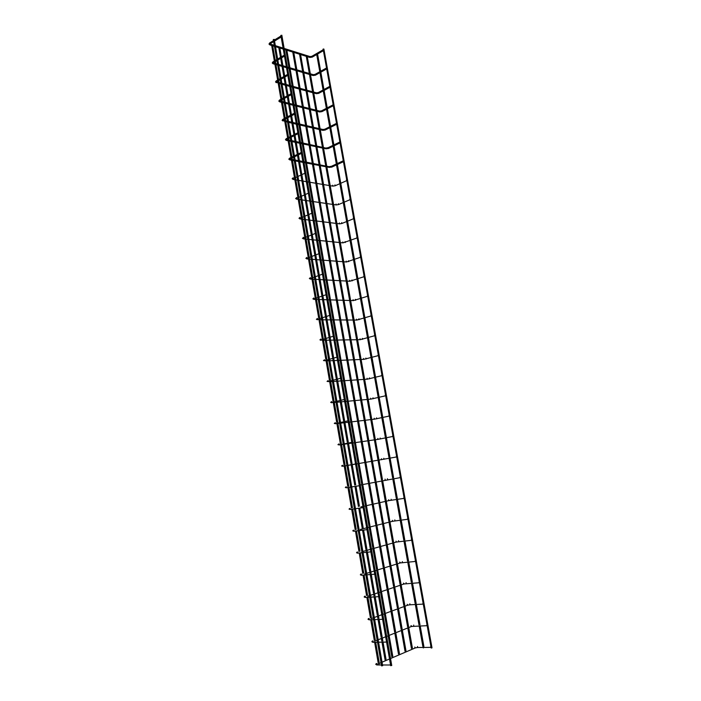 <?xml version="1.0" encoding="UTF-8"?>
<svg xmlns="http://www.w3.org/2000/svg" width="701" height="701" viewBox="0 0 701 701"><rect width="100%" height="100%" fill="white"/><g stroke="black" fill="none" stroke-linecap="round" stroke-linejoin="round"><path stroke-width="1.05" d="M323.065 49.78L323.196 50.481M280.97 35.953L281.101 36.68M431.203 648.057L432.009 647.838L323.888 49.061L323.117 49.044L431.203 648.057M411.636 649.494L412.591 649.082M306.442 55.467L307.099 55.668M391.552 665.451L390.685 665.696L280.873 35.374L281.697 35.401M326.359 68.032L326.491 68.733M284.299 55.072L284.431 55.808M329.672 86.381L329.803 87.082M287.655 74.315L287.778 75.051M333.001 104.835L333.133 105.544M291.029 93.662L291.152 94.407M336.349 123.394L336.48 124.112M294.42 113.133L294.543 113.877M339.722 142.066L339.845 142.785M297.829 132.717L297.96 133.47M343.104 160.844L343.236 161.563M301.264 152.424L301.395 153.177M346.513 179.728L346.644 180.455M304.716 172.244L304.847 173.007M349.939 198.725L350.071 199.461M308.195 192.197L308.326 192.959M353.392 217.836L353.523 218.572M311.691 212.263L311.822 213.034M356.853 237.052L356.993 237.788M315.205 232.452L315.345 233.231M360.34 256.382L360.48 257.127M318.745 252.772L318.885 253.552M363.854 275.826L363.985 276.58M322.311 273.215L322.442 274.003M367.385 295.393L367.517 296.146M325.895 293.789L326.026 294.578M370.934 315.064L371.066 315.827M329.496 314.486L329.636 315.275M374.5 334.859L374.641 335.621M333.124 335.315L333.264 336.112M378.093 354.767L378.233 355.538M336.778 356.266L336.918 357.072M381.712 374.798L381.852 375.57M340.449 377.357L340.59 378.172M385.348 394.952L385.489 395.723M344.147 398.58L344.287 399.395M389.002 415.22L389.143 416M347.871 419.943L348.011 420.758M392.683 435.61L392.823 436.399M351.613 441.437L351.762 442.261M423.036 647.461L423.308 647.934L424.061 647.444M316.554 53.583L317.308 53.145M382.466 665.661L381.598 665.897L273.285 39.51L274.117 39.545M396.38 456.132L396.529 456.921M355.381 463.063L355.53 463.896M400.105 476.768L400.253 477.565M359.175 484.829L359.324 485.67M403.855 497.535L403.995 498.341M362.995 506.744L363.136 507.585M407.623 518.433L407.772 519.239M366.833 528.791L366.982 529.632M411.417 539.455L411.566 540.261M370.698 550.977L370.847 551.836M415.237 560.607L415.378 561.422M374.588 573.313L374.737 574.172M419.075 581.883L419.224 582.706M378.505 595.797L378.654 596.656M422.94 603.298L423.089 604.122L409.778 604.797L409.883 603.789M382.448 618.422L382.597 619.29L374.676 619.605M426.821 624.845L426.97 625.669M386.417 641.196L386.566 642.072L378.593 642.212M430.738 646.524L430.887 647.356L417.393 647.522L417.542 646.506M390.413 664.119L390.562 665.004L382.527 664.977M405.204 652.254L406.168 651.842M299.739 53.346L300.405 53.556M398.659 655.058L399.631 654.646M292.93 51.199L293.605 51.41M392.008 657.915L392.989 657.494M286.008 49.017L286.691 49.228M385.235 660.824L386.225 660.403M278.98 46.801L279.664 47.02M379.302 663.891L379.337 663.356M271.83 44.54L272.531 44.768M312.409 56.974L312.015 56.246M309.544 57.316L309.824 56.536L284.142 48.43M269.736 44.838L270.279 43.637M269.85 42.892L270.078 43.812L273.653 41.613M315.634 75.051L315.24 74.315M312.777 75.401L313.04 74.604L287.384 67.024M272.987 63.712L273.539 62.573M273.118 61.819L273.329 62.739L276.93 60.593M318.867 93.233L318.482 92.479M316.02 93.584L316.265 92.786L290.652 85.732M276.255 82.7L276.816 81.614M276.396 80.852L276.597 81.78L280.234 79.695M322.127 111.512L321.75 110.749M319.288 111.871L319.507 111.065L293.929 104.554M279.541 101.803L280.111 100.778M279.69 99.998L279.778 100.97M325.404 129.904L325.027 129.124M322.574 130.272L323.161 129.738L322.775 129.448L297.233 123.481M336.524 124.34L325.203 130.018L322.881 130.36L297.399 124.427M282.81 120.94L283.3 120.186M283.011 119.266L283.423 120.055M328.699 148.393L328.313 147.604L339.687 142.11M325.877 148.77L328.497 148.498L339.889 143.004M300.711 143.451L326.184 148.84L326.456 148.226L300.554 142.513M286.157 140.296L286.665 139.552M290.897 141.374L286.516 140.445L285.456 139.736L286.104 138.78M290.091 136.713L286.341 138.64L286.753 139.446M286.104 139.937L290.258 137.668M332.002 166.996L331.643 166.19L343.078 160.879M329.198 167.373L331.81 167.092L343.271 161.773M304.05 162.588L329.505 167.434L329.768 166.829L303.892 161.668M289.513 159.767L290.048 159.031M294.245 160.731L289.881 159.898L288.812 159.206L289.46 158.277M293.482 156.279L289.706 158.137L290.109 158.961M346.68 180.656L335.139 185.783L334.982 184.889M335.139 185.783L332.852 186.133L332.677 185.23M292.904 179.36L293.439 178.632M293.088 177.747L293.482 178.589M297.049 176.906L292.186 178.799M350.106 199.645L338.487 204.587L338.338 203.684M336.191 204.946L336.033 204.035M296.313 199.066L296.856 198.357M296.488 197.48L296.882 198.313M300.466 196.701L295.577 198.506M353.549 218.738L341.851 223.496L341.711 222.594M339.564 223.864L339.398 222.953M299.739 218.887L300.282 218.195L298.985 218.335L299.336 217.915M299.905 217.328L300.046 218.283L303.91 216.627M345.269 242.528L345.111 241.608M342.955 242.888L342.789 241.976M303.191 238.831L303.726 238.156M303.349 237.297L303.735 238.147M348.686 261.657L348.52 260.737M346.364 262.025L346.198 261.105M306.67 258.897L307.196 258.248M306.81 257.39L307.187 258.248M352.121 280.908L351.955 279.979M349.79 281.276L349.624 280.356M310.175 279.077L310.692 278.499M310.692 278.49L309.351 278.542M310.298 277.605L310.403 278.569L314.372 277.114M355.582 300.265L355.416 299.336M353.243 300.641L353.076 299.713M313.689 299.38L314.197 298.845M313.803 297.951L314.171 298.819M359.052 319.735L358.886 318.797M356.713 320.12L356.546 319.183M317.238 319.814L317.719 319.323M317.325 318.412L317.693 319.297M362.548 339.319L362.382 338.373M360.2 339.705L360.034 338.767M320.804 340.362L321.26 339.932M320.874 339.004L321.233 339.897M366.071 359.017L365.896 358.071M363.714 359.411L363.547 358.465M324.44 359.727L324.791 360.629M369.602 378.838L369.436 377.883M367.245 379.232L367.07 378.286M328.033 380.573L328.383 381.484M373.169 398.773L372.993 397.809M370.794 399.176L370.627 398.212M331.634 402.777L330.662 402.339L331.398 401.831M331.652 401.55L331.704 402.54L335.884 401.524M376.744 418.821L376.568 417.857M374.369 419.233L374.194 418.269M335.288 422.659L335.613 423.597M380.345 439.001L380.17 438.029M377.962 439.413L377.795 438.44M338.942 443.899L339.266 444.846M383.964 459.286L383.798 458.314M381.581 459.707L381.405 458.734M342.631 465.28L342.938 466.235M387.609 479.703L387.451 478.722M385.217 480.132L385.024 479.151M346.636 487.756L346.171 486.774M391.281 500.242L391.132 499.252M388.88 500.672L388.661 499.699M350.097 508.427L350.36 509.417M394.97 520.904L394.838 519.905M392.56 521.342L392.315 520.361M353.874 530.21L354.101 531.209M398.676 541.689L398.562 540.681M396.267 542.136L395.995 541.154M357.764 552.125L357.317 551.976M357.676 552.134L357.344 552.765L357.869 553.15M402.409 562.605L402.313 561.589M399.991 563.052L400.289 562.517L399.693 562.079M361.593 574.189L361.085 573.988M361.497 574.198L361.146 574.838L361.663 575.223M406.168 583.644L406.089 582.627M403.741 584.099L404.039 583.565L403.425 583.136M365.44 596.393L364.87 596.148M365.344 596.402L364.976 597.059L365.475 597.445M409.945 604.814L407.728 605.156L407.176 604.315M407.518 605.27L382.825 614.339M369.313 618.746L368.691 618.448M369.208 618.746L368.822 619.421L369.313 619.798M413.748 626.107L413.695 625.082M411.312 626.58L411.61 626.054L410.944 625.625M373.195 641.24L372.529 640.898M373.107 641.249L372.704 641.923L373.177 642.309M417.577 647.54L415.36 647.89L414.747 647.067M415.132 648.013L390.536 658.546M377.103 663.882L376.393 663.488M377.024 663.882L376.603 664.574L377.068 664.96M284.317 49.429L309.842 57.456L312.225 57.123L323.249 50.761M311.963 56.238L323.021 49.841M311.805 56.325L310.061 56.588M283.265 49.096L275.519 46.66M274.468 46.336L269.999 44.925L269 44.093L269.596 43.006M270.235 44.04L274.293 45.32M275.335 45.653L283.09 48.097M281.154 37.004L274.547 41.061M269.789 42.884L273.478 40.614M274.371 40.062L280.917 36.031M412.407 648.066L408.762 627.561M408.587 626.563L404.959 606.181M404.784 605.191L401.182 584.923M401.007 583.942L397.432 563.806M397.257 562.833L393.699 542.811M393.524 541.847L389.984 521.938M389.817 520.992L386.304 501.197M386.137 500.26L382.641 480.588M382.474 479.65L378.996 460.093M378.829 459.173L375.377 439.729M375.21 438.808L371.775 419.478M371.609 418.567L368.2 399.36M368.034 398.448L364.643 379.355M364.485 378.452L361.103 359.473M360.945 358.57L357.589 339.705M357.431 338.802L354.005 319.516M353.944 319.157L350.526 299.958M350.465 299.625L347.074 280.523M347.013 280.207L343.639 261.201M343.586 260.903L340.222 241.994M340.169 241.705L336.83 222.892M336.778 222.62L333.448 203.903M333.404 203.649L330.092 185.02M330.057 184.784L326.876 166.934M326.719 166.032L323.564 148.279M323.406 147.376L320.269 129.729M320.103 128.826L316.992 111.293M316.826 110.381L313.733 92.953M313.566 92.041L310.49 74.727M310.324 73.807L307.266 56.597M411.452 648.478L407.807 627.947M407.631 626.939L404.004 606.531M403.829 605.541L400.218 585.247M400.052 584.275L396.468 564.103M396.293 563.131L392.735 543.082M392.56 542.118L389.02 522.184M388.853 521.237L385.331 501.417M385.164 500.479L381.668 480.781M381.502 479.843L378.023 460.259M377.857 459.33L374.395 439.869M374.238 438.949L370.803 419.601M370.636 418.681L367.219 399.447M367.061 398.536L363.661 379.416M363.504 378.514L360.13 359.508M359.964 358.605L356.607 339.722M356.45 338.82L353.059 319.735M352.954 319.148L349.589 300.194M349.484 299.59L346.136 280.759M346.031 280.146L342.71 261.447M342.596 260.825L339.293 242.239M339.188 241.608L335.902 223.146M335.788 222.497L332.537 204.166M332.414 203.509L329.181 185.292M329.067 184.617L325.886 166.742M325.728 165.839L322.574 148.077M322.407 147.166L319.279 129.519M319.113 128.59L316.002 111.065M315.836 110.127L312.742 92.716M312.567 91.77L309.5 74.472M309.325 73.509L306.276 56.334M391.745 665.503L281.837 35.208M287.559 68.015L313.075 75.524L315.441 75.191L326.535 68.996M315.196 74.306L326.315 68.085M315.029 74.394L313.277 74.665M286.499 67.708L278.761 65.43M277.71 65.114L273.259 63.809L272.251 62.994L272.855 61.933M273.486 62.924L277.543 64.115M278.586 64.431L286.332 66.718M284.483 56.115L277.833 60.058M273.057 61.811L276.764 59.603M277.666 59.068L284.247 55.151M290.819 86.714L316.326 93.697L318.675 93.364L329.847 87.345M318.447 92.471L329.636 86.433M318.28 92.558L316.51 92.839M289.767 86.425L282.03 84.304M280.978 84.015L275.519 82.008M276.755 81.912L280.812 83.025M281.855 83.314L289.592 85.443M287.831 75.34L281.145 79.169M275.519 81.973L276.141 80.974M276.352 80.843L280.067 78.714M280.97 78.188L287.603 74.385M294.096 105.509L319.595 111.976L321.934 111.634L333.177 105.79M321.724 110.749L332.966 104.887M321.54 110.828L319.761 111.108M293.044 105.246L285.316 103.284M284.264 103.021L279.848 101.899L278.814 101.137L279.436 100.129M280.05 101.014L284.098 102.048M285.149 102.32L292.878 104.283M291.204 94.679L284.466 98.394M283.555 98.902L279.883 100.926M279.655 99.998L283.388 97.93M284.299 97.421L290.976 93.732M325.01 129.124L336.314 123.446M324.826 129.203L323.038 129.492M296.339 124.182L288.619 122.386M287.576 122.14L282.126 120.379M283.353 120.239L287.41 121.185M288.453 121.431L296.173 123.236M283.099 120.23L286.902 118.224M294.595 114.14L287.813 117.742M282.126 120.353L282.757 119.398M282.985 119.258L286.735 117.269M287.647 116.778L294.367 113.194M328.129 147.683L326.324 147.981M299.66 143.232L291.949 141.602M286.683 139.569L290.74 140.428M291.782 140.656L299.493 142.294M298.004 133.716L291.187 137.194M291.02 136.239L297.785 132.778M331.45 166.277L329.628 166.566M302.998 162.395L295.287 160.923M290.065 159.022L294.087 159.793M295.13 159.994L302.841 161.467M289.793 159.118L293.64 157.226M301.43 153.405L294.569 156.77M294.411 155.824L301.22 152.476M293.167 178.737L293.263 179.456L297.61 180.192M298.652 180.367L306.355 181.664M307.406 181.839L332.852 186.133M297.978 176.468L304.882 173.226M292.536 178.317L292.177 178.773M338.487 204.587L336.217 204.937L310.788 201.213M296.558 198.471L296.663 199.145L301.001 199.776M302.043 199.925L309.737 201.056M301.412 196.28L308.361 193.161M341.851 223.496L339.599 223.847L314.179 220.692M299.975 218.256L300.089 218.94L304.409 219.483M305.452 219.606L313.137 220.561M304.865 216.215L311.857 213.218M357.019 237.954L342.999 242.87L317.597 240.294M303.419 238.235L303.533 238.866L307.835 239.304M308.878 239.409L316.554 240.189M307.38 236.666L302.42 238.279M308.335 236.272L315.371 233.407M360.507 257.276L346.417 261.999L321.04 260.01M306.872 258.327L307.003 258.906L311.279 259.239M312.322 259.326L319.989 259.931M310.867 256.829L306.924 258.354L305.873 258.354L306.293 257.959M311.822 256.452L318.911 253.718M364.012 276.72L349.86 281.241L324.502 279.848M310.35 278.551L310.482 279.068L314.749 279.305M315.792 279.366L323.45 279.787M315.336 276.764L322.469 274.152M309.833 278.157L309.351 278.534M367.543 296.269L353.322 300.606L327.98 299.8M313.846 298.898L313.995 299.362L318.245 299.493M319.279 299.529L326.929 299.765M317.904 297.531L313.899 298.915L312.848 298.863L313.435 298.468M318.876 297.198L326.053 294.718M371.092 315.941L356.8 320.068L331.477 319.875M317.36 319.367L321.759 319.805M322.793 319.814L330.434 319.875M321.452 318.07L317.413 319.384L316.37 319.305L317.062 318.885M322.434 317.755L329.654 315.406M374.658 335.735L360.305 339.661L334.999 340.081M320.9 339.959L325.29 340.239M326.324 340.222L333.956 340.099M325.027 338.741L320.953 339.985L319.91 339.871L320.602 339.433M326.018 338.443L333.282 336.226M378.251 355.635L363.828 359.359L338.548 360.402M324.458 360.717L328.848 360.805M329.882 360.761L337.505 360.445M328.629 359.534L324.51 360.708L323.468 360.568L324.177 360.104M329.619 359.254L336.936 357.177M381.87 375.666L367.368 379.171L342.114 380.853M328.042 381.572L332.423 381.493M333.457 381.423L341.072 380.923M332.248 380.468L328.094 381.554L327.052 381.388L327.77 380.906M333.247 380.205L340.607 378.268M385.497 395.811L370.925 399.106L345.698 401.428M331.643 402.549L336.024 402.313M337.05 402.216L344.664 401.515M336.892 401.279L344.305 399.482M389.16 416.079L374.509 419.163L349.308 422.125M335.306 423.711L339.643 423.264M340.677 423.141L348.274 422.247M339.547 422.721L335.332 423.658L334.289 423.43L335.034 422.887M340.563 422.493L348.029 420.837M392.84 436.469L378.119 439.334L352.936 442.953M339.074 444.933L343.288 444.338M344.322 444.189L351.902 443.102M343.236 444.048L338.986 444.907L337.943 444.644L338.671 444.075M344.261 443.838L351.771 442.331M423.886 646.427L420.197 625.897M420.013 624.88L416.35 604.472M416.175 603.473L412.53 583.188M412.354 582.189L408.736 562.027M408.56 561.045L404.959 540.997M404.784 540.024L401.209 520.098M401.042 519.126L397.485 499.322M397.309 498.358L393.778 478.669M393.611 477.723L390.098 458.147M389.922 457.201L386.435 437.748M386.269 436.811L382.799 417.463M382.632 416.534L379.18 397.309M379.013 396.38L375.578 377.269M375.421 376.349L372.012 357.352M371.845 356.432L368.454 337.549M368.288 336.638L364.862 317.527M364.757 316.957L361.348 297.969M361.252 297.39L357.86 278.534M357.755 277.946L354.399 259.204M354.285 258.608L350.947 239.987M350.842 239.383L347.521 220.885M347.407 220.272L344.112 201.897M343.998 201.275L340.721 183.014M340.607 182.383L337.4 164.498M337.242 163.596L334.053 145.817M333.886 144.914L330.714 127.249M330.557 126.338L327.402 108.786M327.236 107.866L324.107 90.438M323.941 89.509L320.839 72.185M320.664 71.248L317.579 54.03M422.852 646.436L419.172 625.923M418.996 624.915L415.334 604.525M415.158 603.526L411.522 583.25M411.347 582.259L407.737 562.114M407.553 561.133L403.969 541.102M403.794 540.129L400.218 520.221M400.052 519.257L396.503 499.462M396.328 498.507L392.797 478.827M392.63 477.88L389.125 458.323M388.95 457.376L385.471 437.941M385.296 437.003L381.835 417.673M381.668 416.745L378.225 397.537M378.058 396.608L374.632 377.515M374.465 376.595L371.066 357.615M370.899 356.695L367.517 337.829M367.359 336.918L363.898 317.623M363.828 317.246L360.384 298.065M360.323 297.697L356.905 278.612M356.835 278.271L353.435 259.274M353.374 258.949L349.992 240.049M349.93 239.742L346.557 220.938M346.504 220.64L343.157 201.941M343.104 201.651L339.766 183.049M339.713 182.777L336.515 164.901M336.349 164.008L333.168 146.237M333.001 145.335L329.838 127.678M329.68 126.776L326.526 109.225M326.368 108.322L323.24 90.876M323.082 89.973L319.971 72.632M319.805 71.73L316.712 54.485M382.658 665.713L274.249 39.344M396.538 456.982L356.599 463.913M347.985 465.376L355.565 464.088M346.951 465.508L342.658 466.288L341.615 465.99L342.333 465.403M347.976 465.324L355.538 463.957M400.262 477.618L360.27 484.996M350.684 487.107L346.355 487.8L345.313 487.475L346.022 486.862M351.718 486.941L359.333 485.723M404.004 498.385L389.055 500.584L363.968 506.218M360.919 506.902L362.943 506.455M354.443 508.847L350.079 509.452L349.037 509.092L349.624 508.488M355.486 508.698L363.144 507.629M407.78 519.275L392.744 521.246L367.692 527.573M360.323 529.439L366.667 527.835M358.229 530.718L353.821 531.244L352.778 530.85L353.26 530.254M359.271 530.596L366.991 529.676M411.566 540.296L396.459 542.031L371.442 549.058M362.881 551.459L370.417 549.347M362.031 552.738L357.598 553.177L356.546 552.747L356.993 552.143M363.083 552.633L370.855 551.862M415.386 561.448L400.192 562.947L375.21 570.684M364.678 573.944L365.65 573.646M366.667 573.33L374.185 571M365.869 574.89L361.392 575.241L360.34 574.785L360.77 574.163M366.921 574.811L374.746 574.198M419.224 582.733L403.951 583.986L379.004 592.441M367.727 596.262L369.462 595.675M370.478 595.333L377.979 592.783M369.725 597.199L365.212 597.454L364.161 596.963L364.59 596.306M370.785 597.129L378.663 596.674M371.039 618.676L373.291 617.853M374.308 617.476L381.8 614.716M373.607 619.64L369.05 619.815L367.999 619.281L368.463 618.589M426.979 625.686L411.531 626.457L386.672 636.377M374.509 641.222L377.156 640.162M378.163 639.759L385.646 636.78M377.506 642.23L372.923 642.309L371.872 641.748L372.371 640.994M378.093 663.891L381.037 662.629M382.045 662.191L389.519 658.984M381.44 664.977L376.823 664.96L375.762 664.355L376.323 663.532M405.984 650.817L402.33 630.129M402.146 629.121L398.519 608.556M398.334 607.557L394.724 587.114M394.549 586.124L390.956 565.803M390.781 564.831L387.215 544.624M387.04 543.661L383.491 523.577M383.324 522.622L379.793 502.661M379.627 501.714L376.122 481.867M375.955 480.93L372.468 461.205M372.301 460.277L368.84 440.666M368.673 439.737L365.23 420.25M365.063 419.329L361.637 399.964M361.479 399.044L358.071 379.793M357.913 378.882L354.531 359.744M354.373 358.833L351.008 339.81M350.85 338.907L347.407 319.454M347.345 319.095L343.928 299.748M343.867 299.406L340.458 280.155M340.406 279.83L337.015 260.676M336.962 260.369L333.597 241.31M333.545 241.03L330.189 222.059M330.145 221.796L326.806 202.922M326.762 202.668L323.441 183.899M323.406 183.662L320.226 165.664M320.059 164.761L316.896 146.868M316.738 145.957L313.592 128.178M313.435 127.267L310.306 109.601M310.149 108.681L307.047 91.121M306.88 90.201L303.796 72.755M303.629 71.826L300.571 54.485M405.02 651.229L401.366 630.514M401.182 629.498L397.546 608.915M397.371 607.907L393.752 587.447M393.576 586.457L389.984 566.11M389.817 565.129L386.242 544.905M386.067 543.932L382.518 523.831M382.352 522.867L378.82 502.88M378.654 501.934L375.14 482.069M374.974 481.123L371.486 461.372M371.32 460.443L367.859 440.806M367.692 439.877L364.24 420.372M364.082 419.443L360.656 400.052M360.489 399.132L357.089 379.854M356.923 378.943L353.541 359.779M353.383 358.877L350.018 339.827M349.86 338.925L346.46 319.682M346.355 319.086L342.982 299.975M342.877 299.38L339.521 280.391M339.415 279.778L336.077 260.921M335.972 260.29L332.66 241.565M332.546 240.925L329.26 222.322M329.146 221.665L325.886 203.185M325.763 202.528L322.521 184.17M322.407 183.496L319.227 165.48M319.06 164.569L315.897 146.667M315.739 145.747L312.593 127.968M312.436 127.03L309.316 109.374M309.15 108.427L306.048 90.885M305.881 89.93L302.797 72.501M302.63 71.528L299.572 54.231M399.456 653.612L395.785 632.74M395.601 631.715L391.955 610.974M391.78 609.966L388.152 589.339M387.977 588.341L384.376 567.845M384.201 566.855L380.625 546.482M380.45 545.509L376.893 525.251M376.717 524.287L373.177 504.15M373.011 503.195L369.497 483.182M369.331 482.227L365.834 462.336M365.668 461.398L362.189 441.621M362.023 440.692L358.57 421.038M358.404 420.109L354.978 400.569M354.811 399.649L351.403 380.231M351.236 379.311L347.845 360.016M347.687 359.105L344.314 339.924M344.156 339.012L340.704 319.402M340.642 319.043L337.216 299.529M337.155 299.187L333.746 279.778M333.685 279.454L330.294 260.141M330.232 259.834L326.859 240.627M326.806 240.338L323.45 221.218M323.398 220.946L320.059 201.932M320.015 201.678L316.686 182.751M316.642 182.514L313.461 164.376M313.294 163.464L310.131 145.431M309.965 144.52L306.819 126.601M306.652 125.681L303.524 107.875M303.367 106.955L300.256 89.264M300.089 88.335L296.996 70.748M296.838 69.82L293.763 52.347M398.475 654.024L394.812 633.126M394.628 632.109L390.983 611.333M390.799 610.326L387.18 589.672M387.005 588.674L383.394 568.152M383.219 567.162L379.635 546.754M379.469 545.781L375.902 525.496M375.736 524.532L372.196 504.37M372.029 503.414L368.507 483.375M368.34 482.428L364.844 462.502M364.678 461.565L361.199 441.761M361.033 440.833L357.58 421.152M357.414 420.223L353.979 400.665M353.821 399.736L350.404 380.301M350.246 379.381L346.846 360.06M346.688 359.14L343.315 339.941M343.157 339.03L339.748 319.63M339.643 319.034L336.261 299.765M336.156 299.152L332.791 280.014M332.686 279.401L329.347 260.386M329.233 259.756L325.921 240.881M325.807 240.233L322.513 221.481M322.399 220.824L319.121 202.195M319.008 201.529L315.757 183.022M315.643 182.348L312.453 164.192M312.287 163.272L309.123 145.23M308.957 144.301L305.811 126.382M305.645 125.444L302.517 107.647M302.35 106.692L299.248 89.018M299.082 88.054L295.997 70.503M295.822 69.522L292.764 52.084M392.805 656.451L389.125 635.395M388.941 634.361L385.287 613.428M385.112 612.411L381.475 591.609M381.3 590.601L377.681 569.913M377.506 568.923L373.913 548.366M373.747 547.385L370.172 526.95M370.005 525.969L366.457 505.658M366.281 504.694L362.759 484.505M362.592 483.55L359.078 463.484M358.921 462.537L355.433 442.594M355.267 441.656L351.806 421.827M351.639 420.898L348.195 401.191M348.038 400.262L344.612 380.687M344.454 379.758L341.054 360.296M340.888 359.376L337.505 340.038M337.347 339.118L333.895 319.341M333.834 318.981L330.39 299.309M330.329 298.968L326.911 279.401M326.859 279.068L323.45 259.598M323.398 259.291L320.015 239.926M319.963 239.637L316.598 220.368M316.545 220.088L313.198 200.924M313.154 200.661L309.824 181.594M309.781 181.349L306.582 163.07M306.425 162.15L303.244 143.977M303.086 143.057L299.932 124.997M299.765 124.068L296.637 106.131M296.47 105.203L293.351 87.371M293.193 86.433L290.091 68.716M289.934 67.778L286.858 50.174M391.824 656.872L388.144 635.789M387.96 634.755L384.297 613.796M384.122 612.77L380.485 591.942M380.31 590.934L376.691 570.22M376.516 569.23L372.923 548.646M372.757 547.656L369.182 527.196M369.006 526.223L365.458 505.885M365.291 504.922L361.76 484.706M361.593 483.751L358.088 463.659M357.922 462.704L354.434 442.743M354.268 441.796L350.807 421.949M350.64 421.012L347.197 401.287M347.03 400.359L343.613 380.748M343.446 379.819L340.046 360.34M339.889 359.42L336.506 340.055M336.34 339.135L332.931 319.577M332.826 318.973L329.435 299.546M329.321 298.933L325.956 279.638M325.842 279.016L322.504 259.852M322.39 259.212L319.069 240.18M318.955 239.532L315.652 220.622M315.538 219.965L312.26 201.187M312.138 200.512L308.887 181.866M308.764 181.182L305.566 162.877M305.408 161.957L302.236 143.775M302.07 142.838L298.915 124.778M298.749 123.832L295.62 105.904M295.454 104.94L292.343 87.126M292.168 86.153L289.084 68.461M288.908 67.48L285.842 49.911M386.041 659.343L383.053 642.142M382.869 641.073L382.352 638.094M382.168 637.051L379.11 619.439M378.926 618.378L378.496 615.934M378.321 614.908L375.193 596.875M375.009 595.832L374.676 593.905M374.5 592.897L371.293 574.47M371.118 573.436L370.873 572.025M370.698 571.026L367.429 552.204M367.254 551.179L367.096 550.285M366.921 549.286L363.582 530.079M363.171 527.687L359.762 508.102M359.438 506.227L355.977 486.257M355.731 484.899L352.217 464.658M352.033 463.571L348.555 443.584M348.283 442.016L344.918 422.642M344.568 420.591L341.308 401.831M341.142 400.884L341.036 400.28M340.87 399.307L337.716 381.142M337.549 380.205L337.356 379.118M337.19 378.154L334.14 360.586M333.983 359.657L333.711 358.097M333.545 357.133L330.592 340.151M330.434 339.223L330.013 336.839M329.908 336.243L326.964 319.288M326.903 318.92L326.412 316.09M326.307 315.485L323.459 299.09M323.398 298.74L322.828 295.471M322.723 294.858L319.971 279.007M319.91 278.683L319.27 274.985M319.157 274.354L316.501 259.055M316.449 258.739L315.73 254.612M315.616 253.972L313.058 239.216M313.005 238.918L312.217 234.371M312.103 233.722L309.632 219.492M309.579 219.22L308.72 214.261M308.606 213.595L306.223 199.89M306.179 199.636L305.25 194.265M305.128 193.59L302.841 180.411M302.797 180.166L301.798 174.391M301.675 173.708L299.599 161.747M299.441 160.818L298.407 154.895M298.24 153.94L296.251 142.496M296.094 141.567L294.998 135.249M294.832 134.294L292.93 123.367M292.773 122.438L291.607 115.726M291.441 114.762L289.627 104.353M289.469 103.415L288.234 96.317M288.067 95.345L286.341 85.452M286.183 84.506L284.878 77.031M284.711 76.041L283.081 66.656M282.915 65.71L281.548 57.85M281.381 56.86L279.83 47.966M385.051 659.772L381.992 642.16M381.808 641.091L381.353 638.488M381.178 637.446L378.058 619.474M377.874 618.422L377.506 616.302M377.322 615.268L374.141 596.937M373.966 595.894L373.677 594.246M373.502 593.23L370.259 574.548M370.075 573.514L369.874 572.331M369.699 571.333L366.395 552.3M366.22 551.284L366.097 550.565M365.922 549.566L362.557 530.201M362.172 527.941L358.746 508.243M358.439 506.446L354.96 486.424M354.732 485.092L351.21 464.824M351.026 463.747L347.556 443.724M347.293 442.217L343.911 422.756M343.578 420.81L340.292 401.918M340.134 400.981L340.055 400.516M339.88 399.544L336.699 381.213M336.541 380.275L336.384 379.381M336.217 378.409L333.124 360.629M332.966 359.692L332.738 358.369M332.572 357.414L329.575 340.169M329.417 339.24L329.049 337.137M328.944 336.541L325.991 319.516M325.886 318.911L325.457 316.405M325.352 315.8L322.486 299.327M322.381 298.705L321.873 295.804M321.768 295.182L319.008 279.252M318.894 278.621L318.324 275.327M318.21 274.704L315.538 259.3M315.432 258.66L314.793 254.98M314.679 254.34L312.103 239.47M311.989 238.813L311.279 234.756M311.165 234.108L308.677 219.755M308.563 219.089L307.792 214.655M307.678 213.998L305.277 200.162M305.163 199.487L304.322 194.676M304.208 194.002L301.894 180.683M301.78 179.999L300.878 174.821M300.764 174.137L298.573 161.554M298.416 160.617L297.496 155.342M297.329 154.386L295.235 142.294M295.068 141.348L294.087 135.714M293.921 134.758L291.914 123.148M291.747 122.193L290.705 116.2M290.538 115.236L288.61 104.125M288.444 103.152L287.34 96.808M287.173 95.835L285.325 85.207M285.158 84.225L283.993 77.539M283.826 76.549L282.056 66.393M281.89 65.403L280.672 58.376M280.496 57.386L278.814 47.703M379.153 662.287L375.701 642.265M375.272 639.794L371.802 619.71M371.416 617.441L367.937 597.296M367.578 595.228L364.091 575.03M363.766 573.155L360.27 552.914M359.981 551.231L356.476 530.929M356.222 529.439L352.708 509.084M352.48 507.778L348.958 487.388M348.765 486.266L345.243 465.85M345.067 464.833L341.571 444.592M341.361 443.409L337.917 423.465M337.689 422.125L334.298 402.47M334.035 400.972L330.697 381.607M330.408 379.942L327.113 360.875M326.797 359.052L323.555 340.265M323.398 339.337L323.319 338.881M323.214 338.294L319.919 319.227M319.858 318.859L319.752 318.254M319.647 317.658L316.405 298.863M316.344 298.512L316.212 297.759M316.107 297.145L312.909 278.612M312.856 278.279L312.699 277.386M312.593 276.764L309.439 258.494M309.378 258.178L309.202 257.144M309.097 256.505L305.986 238.489M305.934 238.191L305.732 237.017M305.618 236.377L302.552 218.607M302.499 218.335L302.271 217.021M302.166 216.364L299.134 198.847M299.09 198.593L298.845 197.139M298.731 196.473L295.743 179.211M295.708 178.965L295.428 177.379M295.314 176.705L292.501 160.389M292.335 159.46L292.08 157.988M291.923 157.05L289.145 140.997M288.987 140.06L288.707 138.456M288.549 137.51L285.824 121.711M285.657 120.774L285.36 119.047M285.193 118.083L282.512 102.548M282.345 101.601L282.03 99.744M281.863 98.78L279.217 83.498M279.059 82.543L278.718 80.562M278.542 79.581L275.949 64.553M275.782 63.598L275.423 61.495M275.248 60.505L272.698 45.723M378.154 662.717L374.632 642.282M374.273 640.188L370.741 619.745M370.408 617.809L366.877 597.357M366.57 595.57L363.048 575.118M362.759 573.471L359.227 553.01M358.973 551.512L355.442 531.051M355.205 529.693L351.674 509.233M351.464 508.006L347.941 487.545M347.749 486.459L344.226 466.016M344.051 465.017L340.555 444.732M340.362 443.619L336.901 423.579M336.69 422.344L333.282 402.567M333.045 401.209L329.672 381.677M329.417 380.205L326.096 360.919M325.816 359.333L322.53 340.283M322.241 338.583L318.937 319.463M318.683 317.974L315.432 299.099M315.152 297.478L311.936 278.858M311.831 278.227L311.743 277.736M311.638 277.114L308.466 258.748M308.352 258.099L308.256 257.512M308.142 256.873L305.014 238.752M304.9 238.086L304.786 237.402M304.672 236.754L301.588 218.878M301.474 218.204L301.342 217.424M301.228 216.767L298.179 199.119M298.065 198.436L297.916 197.559M297.794 196.893L294.797 179.491M294.674 178.79L294.508 177.817M294.385 177.134L291.467 160.196M291.309 159.258L291.16 158.444M291.003 157.497L288.12 140.787M287.953 139.841L287.796 138.929M287.638 137.974L284.79 121.492M284.624 120.528L284.448 119.529M284.282 118.565L281.478 102.311M281.311 101.338L281.127 100.243M280.961 99.279L278.192 83.253M278.025 82.262L277.815 81.079M277.649 80.098L274.923 64.299M274.748 63.292L274.529 62.021M274.363 61.031L271.673 45.451"/></g></svg>
